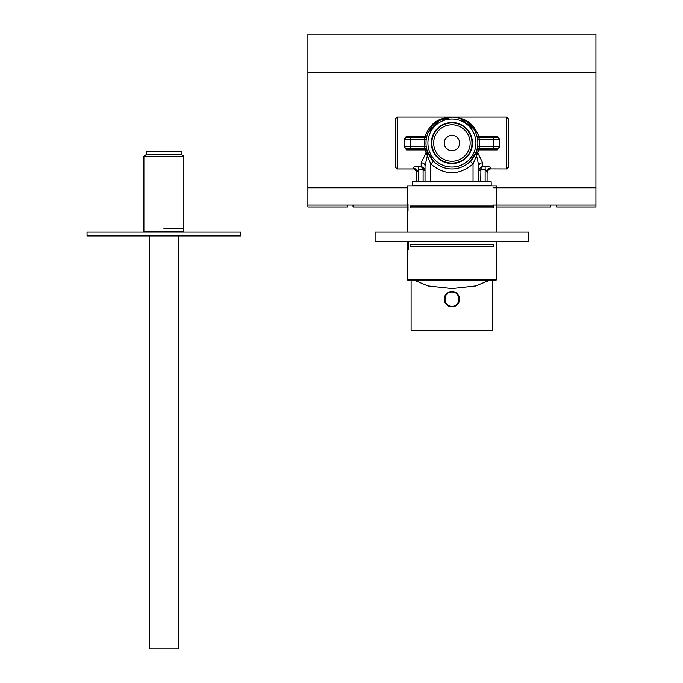 <?xml version="1.0" encoding="UTF-8"?>
<svg xmlns="http://www.w3.org/2000/svg" width="683" height="683" viewBox="0 0 683 683"><rect width="100%" height="100%" fill="white"/><g stroke="black" fill="none" stroke-linecap="round" stroke-linejoin="round"><path stroke-width="1.02" d="M163.869 231.563L183.838 231.563L183.838 156.287L143.9 156.287L143.9 231.563L163.869 231.563M183.838 156.287L181.149 154.367L146.589 154.367L143.9 156.287M181.149 154.367L181.149 151.481L146.589 151.481L146.589 154.367M181.635 154.708L146.102 154.708M163.869 228.293L183.838 228.293L163.869 228.293M240.681 232.135L87.057 232.135L87.057 235.976L240.681 235.976L240.681 232.135M149.466 235.976L149.466 648.85L178.272 648.85L178.272 235.976M426.926 136.156A1.921 1.921 0 0 0 426.926 136.148L425.074 136.148C431.545 120.652 440.287 118.133 451.915 117.109C463.62 118.202 472.192 120.541 478.766 136.148L476.913 136.148A1.921 1.921 0 0 0 476.913 136.156M426.995 150.422L426.926 149.918A1.921 1.921 0 0 1 426.926 149.918L406.411 149.918L404.49 146.589L410.244 146.589L410.244 139.477L404.49 139.477L404.49 146.589A1.921 1.921 0 0 0 406.411 148.51L425.074 148.51L424.305 146.589L426.209 146.341L426.926 149.918A1.921 1.921 0 0 0 425.074 148.51L425.074 148.903A1.921 1.528 180 0 1 426.832 149.816M477.007 136.25A1.921 1.528 0 0 0 478.766 137.163L478.766 136.148L497.429 136.148L499.35 139.477L493.587 139.477L493.587 146.589L477.63 146.341L476.913 149.91A1.921 1.921 0 0 0 476.913 149.918L478.766 149.918L477.776 152.83L482.642 162.844L482.642 166.165L479.167 168.838L478.8 170.024M397.19 168.957L395.269 167.036L395.269 119.03L397.19 117.109L397.19 168.957L413.266 168.957L412.933 168.078C413.352 167.062 415.273 166.421 418.696 166.165L421.198 166.165L421.198 162.844L426.064 152.83L425.074 148.903M490.573 168.957L490.573 168.957C489.173 168.727 488.004 169.99 487.064 172.739L487.064 181.823L487.064 172.739A3.842 3.833 180 0 1 490.906 168.906L506.649 168.957L506.649 117.109L451.915 117.109L438.913 120.609L428.369 132.203M497.429 136.148L497.429 137.556A1.921 1.921 0 0 1 499.35 139.477L499.35 146.589A1.921 1.921 0 0 1 497.429 148.51L493.587 148.51L497.429 148.51L497.429 149.918L478.766 149.918L478.766 148.903A1.921 1.528 -0 0 0 477.007 149.816L477.007 149.816M478.766 137.163L497.429 137.556A1.921 1.921 0 0 1 499.35 139.477L499.35 146.777L497.429 149.918M479.167 168.838L480.909 169.589L482.642 166.165L485.143 166.165C488.507 166.404 490.428 167.045 490.906 168.078L490.906 168.906M506.649 168.957L508.57 167.036L508.57 119.03L506.649 117.109M477.844 143.037A25.928 25.928 0 0 1 451.915 168.957A25.928 25.928 0 0 1 425.996 143.037A25.928 25.928 0 0 1 451.915 117.109A25.928 25.928 0 0 1 477.844 143.037M427.601 152.01L433.517 161.299L430.794 164.005L427.336 155.809L425.031 165.773A3.842 2.937 -0 0 0 421.198 162.844M430.794 181.823L430.794 164.005C444.881 175.642 458.959 175.642 473.046 164.005L470.314 161.299L476.179 152.181L475.991 153.018L477.776 152.83L473.046 164.005L473.046 181.823M475.923 143.037A24.007 24.007 0 0 1 451.915 167.036A24.007 24.007 0 0 1 427.917 143.037A24.007 24.007 0 0 1 451.915 119.03A24.007 24.007 0 0 1 475.923 143.037M412.652 185.665L491.188 185.665L491.188 181.823L412.652 181.823L412.652 185.665M431.374 143.037A20.55 20.55 0 0 1 451.915 122.488A20.55 20.55 0 0 1 472.465 143.037A20.55 20.55 0 0 1 451.915 163.578A20.55 20.55 0 0 1 431.374 143.037M470.16 143.037A18.245 18.245 0 0 0 451.915 124.793A18.245 18.245 0 0 0 433.679 143.037A18.245 18.245 0 0 0 451.915 161.273A18.245 18.245 0 0 0 470.16 143.037L470.16 143.037M459.599 143.191L459.599 143.037A7.684 7.684 0 0 0 451.915 135.354A7.684 7.684 0 0 0 444.24 143.037A7.684 7.684 0 0 0 451.915 150.712A7.684 7.684 0 0 0 459.599 143.037L459.599 142.875M459.591 143.345L459.591 142.721M459.463 141.594L459.463 144.472M444.377 144.472L444.377 141.594M404.49 139.477A1.921 1.921 0 0 1 406.411 137.556L410.244 137.556L406.411 137.556A1.921 1.921 0 0 0 404.49 139.477L406.411 136.148L425.074 136.148L425.074 137.163A1.921 1.528 180 0 0 426.832 136.25M427.848 153.018L427.336 155.809L426.064 152.83A1.921 0.717 -10.8 0 1 427.848 153.018L427.66 152.181A1.921 0.64 -20.7 0 0 425.868 152.181M425.031 169.538L425.031 170.477L424.672 168.838L421.198 166.165L422.931 169.589L418.696 169.589L416.775 171.792A3.842 3.714 0 0 0 412.933 168.078M425.031 170.477L423.119 170.477L422.931 169.589L424.672 168.838M416.775 181.823L416.775 172.739A3.842 3.833 -0 0 0 412.933 168.906M485.143 166.165L485.143 169.589L487.064 171.792C487.286 169.538 488.567 168.3 490.906 168.078M475.991 153.018L478.8 165.773A3.842 2.937 180 0 1 482.642 162.844M475.633 132.553L475.308 131.845M474.42 130.154L473.976 129.411M473.498 128.66L459.924 118.372M477.161 137.129L476.913 136.148A1.921 1.921 0 0 0 478.766 137.556L479.534 139.477L477.63 139.725L477.204 137.309M410.244 148.51L410.244 146.589L424.305 146.589L424.305 139.477L410.244 139.477L410.244 137.556L425.074 137.556A1.921 1.921 -164.6 0 0 426.926 136.148L426.892 136.267M426.866 136.378L426.653 137.232M426.61 137.411L426.209 139.725L424.305 139.477L425.074 137.163M425.031 165.773L425.031 181.823M478.8 165.773L478.8 181.823M497.429 148.51A1.921 1.921 0 0 0 499.35 146.589L493.587 146.589L493.587 148.51L478.766 148.51L479.534 146.589L479.534 139.477L493.587 139.477L493.587 137.556M444.24 142.721L444.24 143.345M471.987 143.037A20.072 20.072 0 0 1 451.915 163.1A20.072 20.072 0 0 1 431.852 143.037A20.072 20.072 0 0 1 451.915 122.966A20.072 20.072 0 0 1 471.987 143.037M493.783 244.429L410.056 244.429L410.056 246.35L493.783 246.35L493.783 244.429M493.783 206.018L410.056 206.018L410.056 207.939L493.783 207.939L493.783 206.018M407.384 244.224L407.367 249.227L407.367 244.224M407.614 242.508L407.614 247.801L407.862 242.508L408.443 247.801L408.639 242.508L408.639 249.227L407.956 243.225L407.538 249.227L407.614 242.508M407.401 204.097L407.401 209.391L407.529 204.097L407.896 209.391L408.033 204.097L408.033 210.825L407.58 204.815L407.375 210.825L407.401 204.097M496.473 232.135L496.473 185.853L407.367 185.853L407.367 232.135M407.367 241.739L407.367 279.953L496.473 279.953L496.473 241.739M493.391 187.774L595.943 187.774L595.943 34.15L307.896 34.15L307.896 187.774L407.367 187.774M595.943 72.56L307.896 72.56M595.943 187.774L595.943 205.062L493.391 205.062M595.943 205.062L595.943 206.983L556.577 206.983L556.577 205.062M347.263 205.062L347.263 206.983L307.896 206.983L307.896 187.774M407.367 205.062L307.896 205.062M407.367 206.983L353.026 206.983L353.026 205.062M550.814 205.062L550.814 206.983L496.473 206.983M528.736 232.135L375.104 232.135L375.104 241.739L528.736 241.739L528.736 232.135M492.725 280.457L492.725 330.265L492.153 330.845M411.115 280.457L411.115 330.265L492.725 330.265M489.113 280.457L475.778 285.981L451.915 288.593L428.053 285.981L414.726 280.457M459.027 330.845L452.214 330.845M451.95 306.266C461.102 306.616 461.059 291.65 451.915 292.051L451.89 292.051C442.738 291.692 442.78 306.658 451.915 306.266L451.95 306.266M451.958 306.838A7.684 7.684 0 0 0 459.599 299.137A7.684 7.684 0 0 0 451.881 291.479A7.684 7.684 0 0 0 444.24 299.171A7.684 7.684 0 0 0 451.958 306.838M413.266 168.957L413.266 168.957C414.521 168.624 415.691 169.879 416.775 172.739M406.411 137.556L406.411 136.148M406.411 149.918L406.411 148.51A1.921 1.921 0 0 1 404.49 146.589M418.696 166.165L418.696 181.823M477.972 152.181A1.921 0.64 20.7 0 0 476.179 152.181M478.766 148.903L478.766 148.51A1.921 1.921 0 0 0 476.913 149.918L476.845 150.422M485.143 181.823L485.143 169.589L480.909 169.589L480.721 181.823M478.8 170.477L480.721 170.477M423.119 181.823L423.119 170.477M407.563 279.33L407.922 280.457L495.909 280.457L496.276 279.33M451.881 291.479A7.684 7.684 0 0 0 444.24 299.171A7.684 7.684 0 0 0 451.915 306.838M183.266 232.135L183.838 231.563M144.472 232.135L143.9 231.563M397.19 117.109L451.915 117.109M426.926 136.148L426.995 135.644M476.845 135.644L476.913 136.148M411.115 330.265L411.687 330.845"/></g></svg>
